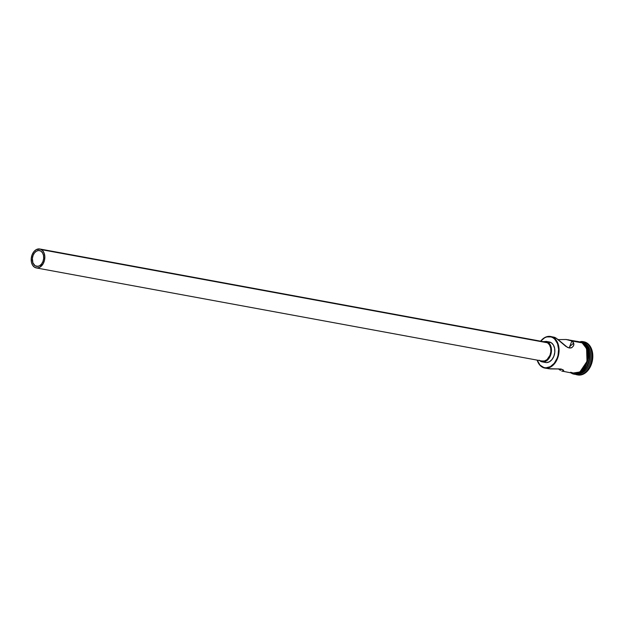 <?xml version="1.0" encoding="UTF-8"?>
<svg xmlns="http://www.w3.org/2000/svg" width="624" height="624" viewBox="0 0 624 624"><rect width="100%" height="100%" fill="white"/><g stroke="black" fill="none" stroke-linecap="round" stroke-linejoin="round"><path stroke-width="0.94" d="M570.609 372.232L574.813 373.464L579.251 372.278L583.237 368.846L586.178 363.691L587.106 360.711L587.707 354.494L586.568 348.746L585.398 346.328L582.067 342.857L571.873 340.985L582.067 342.857A16.06 11.193 -79.6 0 0 579.244 341.757L566.147 339.495L558.16 339.612L566.147 339.495L571.873 340.985L569.135 348.013L571.873 340.985L573.721 343.122L573.667 345.548L572.036 347.513L569.205 348.028L565.851 346.367L556.023 338.068L553.426 337.584A16.06 11.193 100.4 0 1 558.215 356.398A16.06 11.193 100.4 0 1 544.791 368.066A16.06 11.193 100.4 0 1 541.967 366.959A16.06 11.193 100.4 0 1 537.147 360.126A16.06 11.193 -79.6 0 0 541.967 366.959L541.858 366.623A15.733 10.967 100.4 0 1 537.194 360.134L540.088 365.173L543.847 367.52L545.977 367.832L550.321 366.67L554.237 363.308L557.115 358.254L558.028 355.329L558.605 349.245L557.497 343.613L554.853 339.292L553.082 337.841L553.426 337.584A16.06 11.193 -79.6 0 0 540.634 341.18A16.06 11.193 100.4 0 1 550.602 336.484A16.06 11.193 100.4 0 1 553.426 337.584L556.023 338.068L554.744 337.373L550.602 336.484M540.68 341.188A15.733 10.967 100.4 0 1 553.082 337.841L551.093 336.937L546.78 336.921L544.619 337.795L540.68 341.188M35.155 265.801L38.08 266.339L35.155 265.801L32.9 262.852L32.378 258.43L33.095 255.38L34.57 252.806L36.566 251.09L38.782 250.497L40.88 251.113A8.026 5.6 100.4 0 1 43.282 260.52A8.026 5.6 100.4 0 1 36.566 266.354A8.026 5.6 100.4 0 1 35.155 265.801A8.026 5.6 100.4 0 1 32.76 256.394A8.026 5.6 100.4 0 1 39.476 250.559A8.026 5.6 100.4 0 1 40.88 251.113L42.549 252.845L43.524 255.434L43.664 258.484L42.939 261.526L41.473 264.108L39.476 265.824L37.261 266.417L35.155 265.801M544.986 342.053L547.505 342.794A9.633 6.716 -79.6 0 0 545.821 342.131L39.764 248.984A9.633 6.716 100.4 0 1 41.457 249.647L547.505 342.794L549.51 344.877L550.68 347.981L550.844 351.64L549.978 355.298L547.076 359.572L544.495 360.984L541.858 360.968M36.278 267.93L542.326 361.078A9.633 6.716 -79.6 0 0 550.384 354.081A9.633 6.716 -79.6 0 0 547.505 342.794L41.457 249.647A9.633 6.716 100.4 0 1 44.327 260.933A9.633 6.716 100.4 0 1 36.278 267.93A9.633 6.716 100.4 0 1 34.585 267.267A9.633 6.716 100.4 0 1 31.707 255.98A9.633 6.716 100.4 0 1 39.764 248.984M548.457 341.882L551.195 342.685A10.436 7.277 -79.6 0 0 549.362 341.968L545.961 341.344A10.436 7.277 100.4 0 1 547.794 342.061L551.195 342.685L553.355 344.939L554.627 348.309L554.806 352.271L553.87 356.226L551.959 359.58L549.362 361.811L546.476 362.583L545.064 362.372M568.308 339.745L571.873 340.985L573.05 341.975L573.916 344.347L573.394 346.117M560.422 370.36L560.953 368.987L560.422 370.36L558.293 368.807L560.422 370.36M544.791 368.066L550.274 368.924L561.015 369.002L563.706 370.547L563.394 371.335L561.709 371.046L573.433 373.339A16.06 11.193 -79.6 0 0 586.856 361.67A16.06 11.193 -79.6 0 0 582.067 342.857L577.863 341.624M562.715 371.366L563.605 371.218M548.137 368.683L561.015 369.002L563.277 369.97L563.761 370.812M583.869 341.788L586.88 342.958L585.234 343.442A16.06 11.193 100.4 0 1 590 362.349A16.06 11.193 100.4 0 1 576.467 373.893L576.599 373.924A16.06 11.193 -79.6 0 0 590.031 362.255A16.06 11.193 -79.6 0 0 585.234 343.442A16.06 11.193 -79.6 0 0 582.418 342.334L582.278 342.311A16.06 11.193 100.4 0 1 585.234 343.442L584.103 343.231A16.06 11.193 -79.6 0 0 582.551 342.475A16.06 11.193 100.4 0 1 584.103 343.231L585.234 343.442L586.084 342.81A16.856 11.755 -79.6 0 0 580.601 341.578A16.856 11.755 100.4 0 1 583.128 341.656A16.856 11.755 100.4 0 1 586.084 342.81L586.88 342.958A16.856 11.755 -79.6 0 0 583.916 341.796L583.128 341.656M577.177 373.753A16.06 11.193 -79.6 0 0 588.908 360.563A16.06 11.193 -79.6 0 0 583.76 343.169A16.06 11.193 -79.6 0 0 582.894 342.701L585.569 344.651L588.268 349.066L589.399 354.806L588.806 361.023L586.576 366.756L583.042 371.132L578.744 373.487L576.514 373.776M578.144 341.554L582.598 342.498L582.091 342.787L586.583 348.613L587.005 361.358L579.86 371.998L572.333 373.136L574.805 373.55L579.267 372.349L583.276 368.901L586.232 363.722L587.675 357.607L587.402 351.476L585.437 346.273L582.091 342.787L577.871 341.546M573.682 343.013L569.642 346.71M573.706 373.464L581.303 371.491L587.8 360.5L587.028 348.403L582.66 342.888L586.006 346.375M577.021 374.813A16.856 11.755 100.4 0 1 574.642 373.987A16.856 11.755 -79.6 0 0 590.569 364.26A16.856 11.755 -79.6 0 0 586.084 342.81A16.856 11.755 100.4 0 1 591.123 362.567A16.856 11.755 100.4 0 1 577.021 374.813L577.816 374.962A16.856 11.755 -79.6 0 0 591.911 362.708A16.856 11.755 -79.6 0 0 586.88 342.958L590.374 346.601L592.426 352.037L592.8 355.181L592.176 361.702L589.828 367.715L586.123 372.31L581.607 374.79L577.762 374.954M584.103 343.231A16.06 11.193 100.4 0 1 589.134 361.132A16.06 11.193 100.4 0 1 576.779 373.838A16.06 11.193 -79.6 0 0 589.134 361.132A16.06 11.193 -79.6 0 0 584.103 343.231M575.375 373.651L579.829 372.458L581.935 370.984L585.484 366.592L587.73 360.828L588.323 354.588M587.972 351.585L587.184 348.808M573.667 345.548L572.036 347.513L570.734 348.028L567.536 347.435L557.521 339.113L553.738 337.061M542.186 361.873L545.579 362.497A10.436 7.277 -79.6 0 0 554.307 354.916A10.436 7.277 -79.6 0 0 551.195 342.685L547.794 342.061A10.436 7.277 100.4 0 1 550.914 354.284A10.436 7.277 100.4 0 1 542.186 361.873A10.436 7.277 100.4 0 1 540.353 361.156L541.671 361.748L544.534 361.764L547.326 360.235L550.469 355.602L551.405 351.647L551.226 347.685L548.972 343.021L546.476 341.461L543.067 341.624M539.175 360.188L540.353 361.156M34.585 267.267L37.105 268.008L39.764 267.298L43.142 263.796L44.483 260.356L44.834 256.628L44.156 253.18L42.541 250.536L40.232 249.093L36.27 249.616L33.875 251.675L32.113 254.771L31.247 258.422L31.411 262.08L32.588 265.184L34.585 267.267M541.967 366.959A16.06 11.193 -79.6 0 0 557.536 358.418A16.06 11.193 -79.6 0 0 553.426 337.584L553.082 337.841A15.733 10.967 100.4 0 1 557.115 358.254A15.733 10.967 100.4 0 1 541.858 366.623L541.967 366.959M570.656 372.7C583.627 381.81 596.099 349.814 582.59 342.498L576.779 341.297"/></g></svg>
